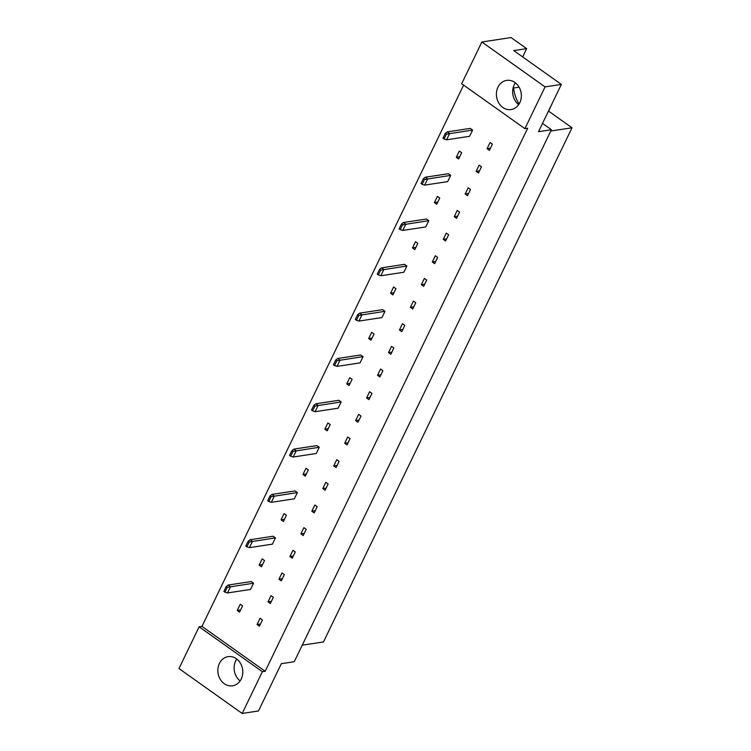 <?xml version="1.0" encoding="UTF-8"?>
<svg xmlns="http://www.w3.org/2000/svg" width="751" height="751" viewBox="0 0 751 751"><rect width="100%" height="100%" fill="white"/><g stroke="black" fill="none" stroke-linecap="round" stroke-linejoin="round"><path stroke-width="1.13" d="M519.805 102.737A14.748 12.429 81.3 0 1 511.102 109.562A14.748 12.429 81.3 0 1 498.739 102.925A14.748 12.429 81.3 0 1 497.951 87.21A14.748 12.429 81.3 0 1 506.662 80.385A14.748 12.429 81.3 0 1 519.025 87.022A14.748 12.429 81.3 0 1 519.805 102.737M518.678 104.661A14.748 12.429 81.3 0 1 514.228 84.732A14.748 12.429 81.3 0 1 515.355 82.817M241.24 678.979A14.748 12.429 81.3 0 1 232.528 685.804A14.748 12.429 81.3 0 1 220.165 679.167A14.748 12.429 81.3 0 1 219.386 663.462A14.748 12.429 81.3 0 1 228.088 656.637A14.748 12.429 81.3 0 1 240.451 663.274A14.748 12.429 81.3 0 1 241.24 678.979M236.79 659.059A14.748 12.429 -98.7 0 0 235.664 660.983A14.748 12.429 -98.7 0 0 240.113 680.904M262.371 671.704L242.188 713.45L178.973 668.55L199.146 626.803L262.371 671.704L265.178 671.272L527.7 128.214L524.893 128.637L461.677 83.737L481.86 41.99L545.076 86.891L524.893 128.637M481.86 41.99L511.055 37.55L526.658 48.637L513.75 50.599L561.363 84.412L538.505 131.688L551.412 129.726L542.513 123.399M551.412 129.726L294.232 661.734L281.325 663.696L258.466 710.972L242.188 713.45M522.658 56.926L526.658 48.637M519.129 103.967A31.608 26.623 81.3 0 1 513.487 86.59M463.611 85.116L201.953 626.381L199.146 626.803M561.363 84.412L545.076 86.891M519.119 87.191L513.609 88.027M302.231 645.184L323.474 641.945L572.027 127.783L548.615 111.157L552.727 102.267M572.027 127.783L550.793 131.021M201.953 626.381L265.178 671.272M268.013 601.87L271.027 595.627L273.364 597.289L270.351 603.532L268.013 601.87L271.402 601.354M257.058 624.532L260.071 618.28L262.418 619.95L259.395 626.193L257.058 624.532L260.447 624.015M281.982 572.966L284.319 574.628L281.306 580.88L278.959 579.209L281.982 572.966M292.937 550.314L295.274 551.976L292.252 558.218L289.914 556.557L292.937 550.314M303.883 527.653L306.23 529.314L303.207 535.557L300.869 533.895L303.883 527.653M314.838 505.001L317.185 506.662L314.162 512.905L311.825 511.243L314.838 505.001M325.793 482.339L328.131 484.001L325.117 490.243L322.77 488.582L325.793 482.339M336.748 459.678L339.086 461.349L336.072 467.591L333.726 465.93L336.748 459.678M347.694 437.026L350.041 438.687L347.018 444.93L344.681 443.268L347.694 437.026M358.649 414.364L360.996 416.026L357.974 422.278L355.636 420.607L358.649 414.364M369.605 391.712L371.942 393.374L368.929 399.616L366.582 397.955L369.605 391.712M380.56 369.051L382.897 370.712L379.884 376.955L377.537 375.293L380.56 369.051M391.515 346.389L393.853 348.06L390.83 354.303L388.492 352.641L391.515 346.389M402.461 323.737L404.808 325.399L401.785 331.642L399.448 329.98L402.461 323.737M413.416 301.076L415.754 302.737L412.74 308.99L410.403 307.319L413.416 301.076M424.371 278.424L426.709 280.085L423.695 286.328L421.349 284.667L424.371 278.424M435.327 255.762L437.664 257.424L434.641 263.667L432.304 262.005L435.327 255.762M446.272 233.11L448.619 234.772L445.596 241.015L443.259 239.353L446.272 233.11M457.228 210.449L459.574 212.111L456.552 218.353L454.214 216.692L457.228 210.449M468.183 187.788L470.52 189.459L467.507 195.701L465.16 194.04L468.183 187.788M479.138 165.136L481.475 166.797L478.462 173.04L476.115 171.378L479.138 165.136M490.084 142.474L492.431 144.136L489.408 150.388L487.07 148.717L490.084 142.474M240.254 604.208L242.592 605.869L239.569 612.112L237.232 610.45L240.254 604.208M228.182 585.048L251.2 581.546L253.547 583.208L250.524 589.451L227.506 592.952L230.529 586.709L228.182 585.048L226.22 586.55L223.892 591.366L224.981 592.145L227.309 587.32L226.22 586.55M262.155 558.885L264.502 560.556L261.479 566.798L259.142 565.137L262.155 558.885M250.092 539.734L273.111 536.233L275.448 537.894L272.435 544.137L249.416 547.639L252.43 541.396L250.092 539.734L248.13 541.236L245.793 546.052L246.891 546.822L249.219 542.006L248.13 541.236M284.066 513.571L286.403 515.233L283.38 521.485L281.043 519.814L284.066 513.571M271.993 494.421L295.012 490.919L297.358 492.581L294.336 498.824L271.318 502.325L274.34 496.082L271.993 494.421L270.031 495.923L267.703 500.739L268.792 501.508L271.12 496.693L270.031 495.923M305.967 468.258L308.314 469.919L305.291 476.162L302.953 474.501L305.967 468.258M293.904 449.107L316.922 445.606L319.259 447.267L316.246 453.51L293.228 457.012L296.241 450.769L293.904 449.107L291.942 450.6L289.614 455.416L290.703 456.195L293.031 451.379L291.942 450.6M327.877 422.944L330.215 424.606L327.201 430.849L324.854 429.187L327.877 422.944M315.814 403.794L338.823 400.283L341.17 401.954L338.147 408.197L315.129 411.698L318.152 405.456L315.814 403.794L313.843 405.287L311.515 410.102L312.604 410.881L314.941 406.066L313.843 405.287M349.778 377.631L352.125 379.293L349.102 385.535L346.765 383.874L349.778 377.631M337.715 358.471L360.733 354.97L363.071 356.631L360.058 362.883L337.039 366.385L340.062 360.142L337.715 358.471L335.753 359.973L333.425 364.789L334.514 365.568L336.842 360.752L335.753 359.973M371.689 332.317L374.026 333.979L371.013 340.222L368.666 338.56L371.689 332.317M359.626 313.158L382.644 309.656L384.981 311.318L381.959 317.56L358.95 321.071L361.963 314.819L359.626 313.158L357.654 314.66L355.326 319.475L356.425 320.255L358.753 315.439L357.654 314.66M393.59 287.004L395.937 288.666L392.914 294.908L390.576 293.247L393.59 287.004M381.527 267.844L404.545 264.343L406.892 266.004L403.869 272.247L380.851 275.748L383.874 269.506L381.527 267.844L379.565 269.346L377.237 274.162L378.326 274.941L380.654 270.116L379.565 269.346M415.5 241.681L417.838 243.352L414.824 249.595L412.477 247.933L415.5 241.681M403.437 222.531L426.455 219.029L428.793 220.691L425.77 226.933L402.761 230.435L405.775 224.192L403.437 222.531L401.466 224.033L399.138 228.848L400.236 229.618L402.564 224.802L401.466 224.033M437.401 196.368L439.748 198.029L436.725 204.281L434.388 202.61L437.401 196.368M425.338 177.217L448.356 173.716L450.703 175.377L447.68 181.62L424.662 185.121L427.685 178.879L425.338 177.217L423.376 178.71L421.048 183.535L422.137 184.305L424.465 179.489L423.376 178.71M459.312 151.054L461.649 152.716L458.636 158.959L456.289 157.297L459.312 151.054M447.249 131.904L470.267 128.393L472.604 130.064L469.591 136.306L446.573 139.808L449.586 133.565L447.249 131.904L445.277 133.396L442.949 138.212L444.048 138.991L446.376 134.176L445.277 133.396M278.959 579.209L282.357 578.692M289.914 556.557L293.312 556.04M300.869 533.895L304.258 533.379M311.825 511.243L315.213 510.727M322.77 488.582L326.169 488.066M333.726 465.93L337.124 465.404M344.681 443.268L348.079 442.752M355.636 420.607L359.025 420.091M366.582 397.955L369.98 397.439M377.537 375.293L380.935 374.777M388.492 352.641L391.891 352.125M399.448 329.98L402.836 329.464M410.403 307.319L413.792 306.802M421.349 284.667L424.747 284.15M432.304 262.005L435.702 261.489M443.259 239.353L446.648 238.837M454.214 216.692L457.603 216.175M465.16 194.04L468.558 193.523M476.115 171.378L479.514 170.862M487.07 148.717L490.469 148.2M237.232 610.45L240.63 609.934M259.142 565.137L262.531 564.621M281.043 519.814L284.441 519.298M302.953 474.501L306.342 473.984M324.854 429.187L328.253 428.671M346.765 383.874L350.154 383.357M368.666 338.56L372.064 338.044M390.576 293.247L393.965 292.73M412.477 247.933L415.876 247.417M434.388 202.61L437.777 202.094M456.289 157.297L459.687 156.781M253.547 583.208L227.309 587.32M224.981 592.145L227.506 592.952M275.448 537.894L249.219 542.006M246.891 546.822L249.416 547.639M297.358 492.581L271.12 496.693M268.792 501.508L271.318 502.325M319.259 447.267L293.031 451.379M290.703 456.195L293.228 457.012M341.17 401.954L314.941 406.066M312.604 410.881L315.129 411.698M363.071 356.631L336.842 360.752M334.514 365.568L337.039 366.385M384.981 311.318L358.753 315.439M356.425 320.255L358.95 321.071M406.892 266.004L380.654 270.116M378.326 274.941L380.851 275.748M428.793 220.691L402.564 224.802M400.236 229.618L402.761 230.435M450.703 175.377L424.465 179.489M422.137 184.305L424.662 185.121M472.604 130.064L446.376 134.176M444.048 138.991L446.573 139.808"/></g></svg>
